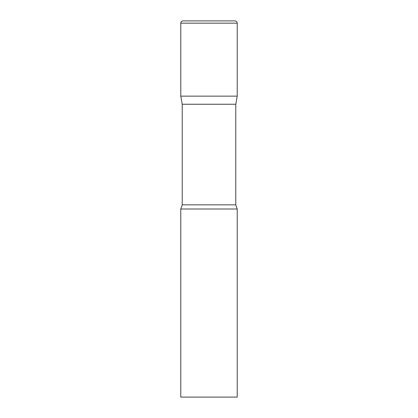 <?xml version="1.0" encoding="UTF-8"?>
<svg xmlns="http://www.w3.org/2000/svg" width="418" height="418" viewBox="0 0 418 418"><rect width="100%" height="100%" fill="white"/><g stroke="black" fill="none" stroke-linecap="round" stroke-linejoin="round"><path stroke-width="0.31" stroke-dasharray="2.09 1.57" d="M234.958 20.9L183.042 20.9M237.215 96.14L180.785 96.14L237.215 96.14M182.217 104.249L235.783 104.249M180.785 209L237.215 209M180.785 397.1L237.215 397.1M237.215 23.157L180.785 23.157M182.217 204.841L235.783 204.841"/><path stroke-width="0.63" d="M235.783 104.249L235.783 204.841L182.217 204.841L182.217 104.249L235.783 104.249L237.215 96.14L180.785 96.14L237.215 96.14L237.215 23.157A2.257 2.257 0 0 0 234.958 20.9L183.042 20.9A2.257 2.257 0 0 0 180.785 23.157L237.215 23.157M182.217 104.249L180.785 96.14L180.785 23.157M209 209L180.785 209L180.785 397.1L237.215 397.1L237.215 209L209 209M182.217 204.841L180.785 209M235.783 204.841L237.215 209"/></g></svg>
